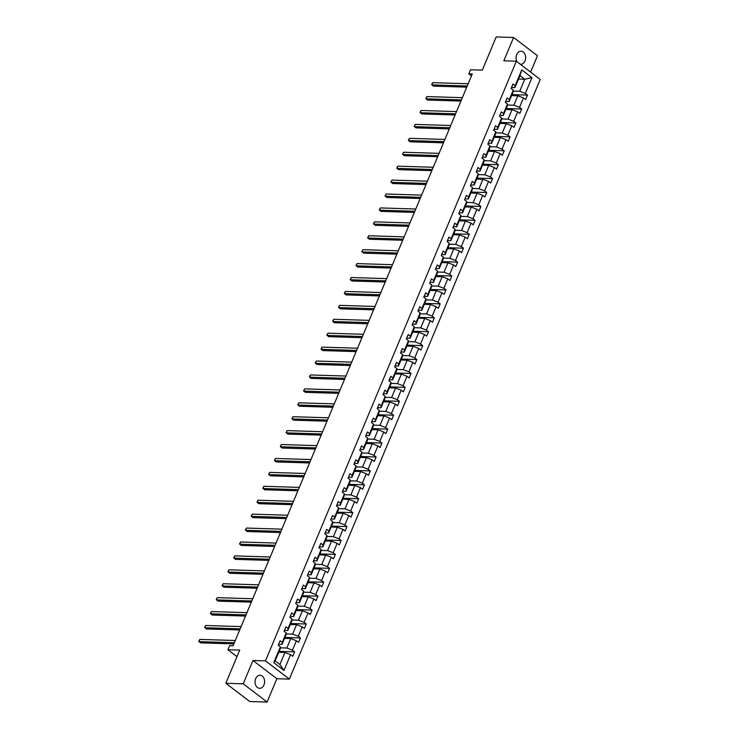 <?xml version="1.0" encoding="UTF-8"?>
<svg xmlns="http://www.w3.org/2000/svg" width="739" height="739" viewBox="0 0 739 739"><rect width="100%" height="100%" fill="white"/><g stroke="black" fill="none" stroke-linecap="round" stroke-linejoin="round"><path stroke-width="1.11" d="M520.33 64.256A6.522 4.767 91.8 0 0 520.662 64.275A6.522 4.767 91.8 0 0 524.995 60.912A6.522 4.767 91.8 0 0 521.06 51.231A6.522 4.767 91.8 0 0 516.727 54.603A6.522 4.767 91.8 0 0 517.014 61.716M255.694 678.624A6.522 4.767 91.8 0 0 259.629 688.305A6.522 4.767 91.8 0 0 263.962 684.933A6.522 4.767 91.8 0 0 260.026 675.261A6.522 4.767 91.8 0 0 255.694 678.624M267.102 702.05L276.857 678.716L252.978 660.481L243.223 683.815L267.102 702.05L249.717 701.514L225.838 683.279L239.722 650.089L227.898 649.72L236.979 656.657M243.223 683.815L225.838 683.279M530.611 72.099L537.465 55.721L513.587 37.486L496.202 36.95L482.318 70.14L470.494 69.78L468.803 73.835L471.473 75.877M289.374 679.104L540.227 79.442L516.339 61.208L265.495 660.869L289.374 679.104L276.857 678.716M513.171 91.082L519.711 91.285L524.745 79.239L531.941 77.65L525.337 93.447L527.498 95.091L512.016 94.61M518.529 79.045L524.745 79.239L519.97 75.59L514.935 87.636L511.508 87.535M519.711 91.285L525.337 93.447M507.351 105.003L513.882 105.197L517.845 95.747L523.471 97.899L525.632 99.553L527.498 95.091M523.471 97.899L519.517 107.358L521.679 109.012L506.187 108.531M501.532 118.914L508.062 119.118L512.016 109.658L517.651 111.82L519.813 113.473L521.679 109.012M517.651 111.82L513.697 121.279L515.859 122.933L500.368 122.452M495.703 132.835L502.243 133.038L506.197 123.579L511.831 125.741L513.993 127.394L515.859 122.933M511.831 125.741L507.869 135.2L510.03 136.854L494.548 136.373M489.883 146.756L496.414 146.959L500.377 137.5L506.003 139.662L508.164 141.315L510.03 136.854M506.003 139.662L502.049 149.121L504.21 150.765L488.719 150.294M484.063 160.677L490.594 160.88L494.548 151.421L500.183 153.583L502.344 155.227L504.21 150.765M500.183 153.583L496.229 163.033L498.391 164.686L482.9 164.206M478.235 174.589L484.775 174.792L488.728 165.342L494.363 167.494L496.525 169.148L498.391 164.686M494.363 167.494L490.4 176.954L492.571 178.607L477.08 178.127M472.415 188.51L478.955 188.713L482.909 179.254L488.534 181.415L490.696 183.069L492.571 178.607M488.534 181.415L484.581 190.874L486.742 192.528L471.251 192.048M466.595 202.431L473.126 202.634L477.089 193.175L482.715 195.336L484.876 196.99L486.742 192.528M482.715 195.336L478.761 204.795L480.923 206.44L465.431 205.969M460.776 216.351L467.307 216.555L471.26 207.096L476.895 209.257L479.057 210.901L480.923 206.44M476.895 209.257L472.942 218.707L475.103 220.361L459.612 219.88M454.947 230.272L461.487 230.466L465.441 221.016L471.076 223.169L473.237 224.822L475.103 220.361M471.076 223.169L467.113 232.628L469.274 234.281L453.792 233.801M449.127 244.184L455.658 244.387L459.621 234.928L465.247 237.09L467.408 238.743L469.274 234.281M465.247 237.09L461.293 246.549L463.455 248.202L447.963 247.722M443.308 258.105L449.839 258.308L453.792 248.849L459.427 251.011L461.589 252.664L463.455 248.202M459.427 251.011L455.473 260.47L457.635 262.114L442.144 261.643M437.479 272.026L444.019 272.229L447.973 262.77L453.607 264.931L455.769 266.576L457.635 262.114M453.607 264.931L449.645 274.391L451.806 276.035L436.324 275.555M431.659 285.947L438.19 286.141L442.153 276.691L447.779 278.843L449.94 280.497L451.806 276.035M447.779 278.843L443.825 288.302L445.986 289.956L430.495 289.476M425.84 299.858L432.37 300.062L436.324 290.603L441.959 292.764L444.121 294.418L445.986 289.956M441.959 292.764L438.005 302.223L440.167 303.877L424.676 303.396M420.011 313.779L426.551 313.983L430.504 304.523L436.139 306.685L438.301 308.339L440.167 303.877M436.139 306.685L432.186 316.144L434.347 317.798L418.856 317.317M414.191 327.7L420.731 327.904L424.685 318.444L430.31 320.606L432.481 322.25L434.347 317.798M430.31 320.606L426.357 330.065L428.518 331.709L413.036 331.238M408.371 341.621L414.902 341.824L418.865 332.365L424.491 334.527L426.652 336.171L428.518 331.709M424.491 334.527L420.537 343.977L422.699 345.63L407.207 345.15M402.552 355.533L409.083 355.736L413.036 346.277L418.671 348.438L420.833 350.092L422.699 345.63M418.671 348.438L414.718 357.898L416.879 359.551L401.388 359.071M396.723 369.454L403.263 369.657L407.217 360.198L412.852 362.359L415.013 364.013L416.879 359.551M412.852 362.359L408.889 371.819L411.05 373.472L395.568 372.992M390.903 383.375L397.434 383.578L401.397 374.119L407.023 376.28L409.184 377.934L411.05 373.472M407.023 376.28L403.069 385.74L405.231 387.384L389.739 386.913M385.084 397.296L391.615 397.499L395.568 388.04L401.203 390.201L403.365 391.846L405.231 387.384M401.203 390.201L397.249 399.651L399.411 401.305L383.92 400.824M379.255 411.217L385.795 411.411L389.749 401.961L395.383 404.113L397.545 405.766L399.411 401.305M395.383 404.113L391.421 413.572L393.591 415.226L378.1 414.745M373.435 425.128L379.975 425.331L383.929 415.872L389.555 418.034L391.725 419.687L393.591 415.226M389.555 418.034L385.601 427.493L387.763 429.147L372.271 428.666M367.616 439.049L374.146 439.252L378.109 429.793L383.735 431.955L385.897 433.608L387.763 429.147M383.735 431.955L379.781 441.414L381.943 443.058L366.452 442.587M361.796 452.97L368.327 453.173L372.28 443.714L377.915 445.876L380.077 447.52L381.943 443.058M377.915 445.876L373.962 455.326L376.123 456.979L360.632 456.499M355.967 466.891L362.507 467.085L366.461 457.635L372.096 459.787L374.257 461.441L376.123 456.979M372.096 459.787L368.133 469.247L370.294 470.9L354.812 470.42M350.147 480.803L356.678 481.006L360.641 471.547L366.267 473.708L368.428 475.362L370.294 470.9M366.267 473.708L362.313 483.167L364.475 484.821L348.984 484.341M344.328 494.724L350.859 494.927L354.812 485.468L360.447 487.629L362.609 489.283L364.475 484.821M360.447 487.629L356.494 497.088L358.655 498.733L343.164 498.262M338.499 508.644L345.039 508.848L348.993 499.388L354.628 501.55L356.789 503.194L358.655 498.733M354.628 501.55L350.665 511.009L352.826 512.654L337.344 512.173M332.679 522.565L339.21 522.759L343.173 513.309L348.799 515.462L350.96 517.115L352.826 512.654M348.799 515.462L344.845 524.921L347.007 526.574L331.515 526.094M326.86 536.477L333.391 536.68L337.344 527.221L342.979 529.383L345.141 531.036L347.007 526.574M342.979 529.383L339.025 538.842L341.187 540.495L325.696 540.015M321.031 550.398L327.571 550.601L331.525 541.142L337.16 543.304L339.321 544.957L341.187 540.495M337.16 543.304L333.206 552.763L335.367 554.416L319.876 553.936M315.211 564.319L321.751 564.522L325.705 555.063L331.331 557.224L333.501 558.869L335.367 554.416M331.331 557.224L327.377 566.684L329.539 568.328L314.057 567.857M309.392 578.24L315.923 578.443L319.885 568.984L325.511 571.145L327.673 572.79L329.539 568.328M325.511 571.145L321.557 580.595L323.719 582.249L308.228 581.769M303.572 592.151L310.103 592.355L314.057 582.895L319.691 585.057L321.853 586.711L323.719 582.249M319.691 585.057L315.738 594.516L317.899 596.17L302.408 595.689M297.743 606.072L304.283 606.276L308.237 596.816L313.872 598.978L316.033 600.631L317.899 596.17M313.872 598.978L309.909 608.437L312.07 610.091L296.588 609.61M291.923 619.993L298.454 620.197L302.417 610.737L308.043 612.899L310.204 614.552L312.07 610.091M308.043 612.899L304.089 622.358L306.251 624.002L290.76 623.531M286.104 633.914L292.635 634.117L296.588 624.658L302.223 626.82L304.385 628.464L306.251 624.002M302.223 626.82L298.27 636.27L300.431 637.923L284.94 637.443M280.275 647.835L286.815 648.029L290.769 638.579L296.404 640.731L298.565 642.385L300.431 637.923M296.404 640.731L292.441 650.191L294.612 651.844L279.12 651.364M290.575 654.652L283.97 670.449L273.772 662.661L280.377 646.865L280.173 648.851L275.13 660.888L279.905 664.537L284.949 652.491L290.575 654.652L292.746 656.306L294.612 651.844M282.243 642.403L286.205 632.944L285.993 634.93L282.039 644.39L282.243 642.403L280.081 640.759L278.215 645.221L280.377 646.865M288.071 628.492L292.025 619.033L291.813 621.009L287.859 630.469L288.071 628.492L285.91 626.838L284.044 631.3L286.205 632.944M293.891 614.571L297.845 605.112L297.641 607.089L293.679 616.548L293.891 614.571L291.729 612.917L289.864 617.379L292.025 619.033M299.711 600.65L303.674 591.191L303.461 593.168L299.507 602.627L299.711 600.65L297.549 598.996L295.683 603.458L297.845 605.112M305.54 586.729L309.493 577.27L309.281 579.256L305.327 588.715L305.54 586.729L303.378 585.085L301.512 589.537L303.674 591.191M311.359 572.808L315.313 563.358L315.11 565.335L311.147 574.794L311.359 572.808L309.198 571.164L307.332 575.626L309.493 577.27M317.179 558.896L321.142 549.437L320.929 551.414L316.976 560.873L317.179 558.896L315.017 557.243L313.151 561.705L315.313 563.358M323.008 544.976L326.961 535.516L326.749 537.493L322.795 546.952L323.008 544.976L320.837 543.322L318.971 547.784L321.142 549.437M328.827 531.055L332.781 521.595L332.568 523.581L328.615 533.031L328.827 531.055L326.666 529.401L324.8 533.863L326.961 535.516M334.647 517.134L338.601 507.684L338.397 509.661L334.434 519.12L334.647 517.134L332.485 515.489L330.619 519.951L332.781 521.595M340.467 503.222L344.429 493.763L344.217 495.74L340.263 505.199L340.467 503.222L338.305 501.569L336.439 506.03L338.601 507.684M346.295 489.301L350.249 479.842L350.037 481.819L346.083 491.278L346.295 489.301L344.134 487.648L342.268 492.109L344.429 493.763M352.115 475.38L356.069 465.921L355.865 467.907L351.903 477.357L352.115 475.38L349.953 473.727L348.087 478.188L350.249 479.842M357.935 461.459L361.898 452.009L361.685 453.986L357.731 463.445L357.935 461.459L355.773 459.815L353.907 464.277L356.069 465.921M363.764 447.548L367.717 438.088L367.505 440.065L363.551 449.524L363.764 447.548L361.602 445.894L359.727 450.356L361.898 452.009M369.583 433.627L373.537 424.168L373.324 426.144L369.371 435.604L369.583 433.627L367.422 431.973L365.556 436.435L367.717 438.088M375.403 419.706L379.356 410.247L379.153 412.233L375.19 421.683L375.403 419.706L373.241 418.052L371.375 422.514L373.537 424.168M381.222 405.785L385.185 396.326L384.973 398.312L381.019 407.771L381.222 405.785L379.061 404.141L377.195 408.602L379.356 410.247M387.051 391.873L391.005 382.414L390.792 384.391L386.839 393.85L387.051 391.873L384.89 390.22L383.024 394.681L385.185 396.326M392.871 377.952L396.825 368.493L396.621 370.47L392.658 379.929L392.871 377.952L390.709 376.299L388.843 380.761L391.005 382.414M398.69 364.031L402.653 354.572L402.441 356.549L398.487 366.008L398.69 364.031L396.529 362.378L394.663 366.84L396.825 368.493M404.519 350.11L408.473 340.651L408.261 342.637L404.307 352.097L404.519 350.11L402.358 348.466L400.492 352.919L402.653 354.572M410.339 336.19L414.293 326.74L414.089 328.716L410.127 338.176L410.339 336.19L408.177 334.545L406.311 339.007L408.473 340.651M416.159 322.278L420.121 312.819L419.909 314.796L415.955 324.255L416.159 322.278L413.997 320.624L412.131 325.086L414.293 326.74M421.987 308.357L425.941 298.898L425.729 300.875L421.775 310.334L421.987 308.357L419.817 306.703L417.951 311.165L420.121 312.819M427.807 294.436L431.761 284.977L431.548 286.963L427.595 296.413L427.807 294.436L425.646 292.783L423.78 297.244L425.941 298.898M433.627 280.515L437.58 271.065L437.377 273.042L433.414 282.501L433.627 280.515L431.465 278.871L429.599 283.333L431.761 284.977M439.446 266.603L443.409 257.144L443.197 259.121L439.243 268.58L439.446 266.603L437.285 264.95L435.419 269.412L437.58 271.065M445.275 252.683L449.229 243.223L449.016 245.2L445.063 254.659L445.275 252.683L443.114 251.029L441.248 255.491L443.409 257.144M451.095 238.762L455.048 229.302L454.845 231.289L450.882 240.738L451.095 238.762L448.933 237.108L447.067 241.57L449.229 243.223M456.914 224.841L460.877 215.382L460.665 217.368L456.711 226.827L456.914 224.841L454.753 223.196L452.887 227.658L455.048 229.302M462.743 210.929L466.697 201.47L466.485 203.447L462.531 212.906L462.743 210.929L460.582 209.276L458.707 213.737L460.877 215.382M468.563 197.008L472.517 187.549L472.304 189.526L468.35 198.985L468.563 197.008L466.401 195.355L464.535 199.816L466.697 201.47M474.383 183.087L478.336 173.628L478.133 175.605L474.17 185.064L474.383 183.087L472.221 181.434L470.355 185.895L472.517 187.549M480.202 169.166L484.165 159.707L483.953 161.693L479.999 171.152L480.202 169.166L478.041 167.522L476.175 171.975L478.336 173.628M486.031 155.245L489.985 145.795L489.772 147.772L485.819 157.231L486.031 155.245L483.869 153.601L482.004 158.063L484.165 159.707M491.851 141.334L495.804 131.875L495.601 133.851L491.638 143.311L491.851 141.334L489.689 139.68L487.823 144.142L489.985 145.795M497.67 127.413L501.633 117.954L501.421 119.93L497.467 129.39L497.67 127.413L495.509 125.759L493.643 130.221L495.804 131.875M503.499 113.492L507.453 104.033L507.24 106.019L503.287 115.469L503.499 113.492L501.338 111.838L499.472 116.3L501.633 117.954M509.319 99.571L513.272 90.121L513.069 92.098L509.106 101.557L509.319 99.571L507.157 97.927L505.291 102.388L507.453 104.033M514.935 87.636L515.138 85.659L512.977 84.006L511.111 88.468L513.272 90.121M515.138 85.659L521.743 69.863L531.941 77.65M227.898 649.72L229.598 645.664L233.071 645.775L472.276 73.946L468.803 73.835M509.106 101.557L505.679 101.446M511.619 95.553L517.845 95.747M513.882 105.197L519.517 107.358M503.287 115.469L499.86 115.367M505.799 109.474L512.016 109.658M508.062 119.118L513.697 121.279M497.467 129.39L494.04 129.288M499.98 123.385L506.197 123.579M502.243 133.038L507.869 135.2M491.638 143.311L488.211 143.209M494.151 137.306L500.377 137.5M496.414 146.959L502.049 149.121M485.819 157.231L482.391 157.121M488.331 151.227L494.548 151.421M490.594 160.88L496.229 163.033M479.999 171.152L476.572 171.042M482.512 165.148L488.728 165.342M484.775 174.792L490.4 176.954M474.17 185.064L470.743 184.962M476.683 179.06L482.909 179.254M478.955 188.713L484.581 190.874M468.35 198.985L464.923 198.883M470.863 192.981L477.089 193.175M473.126 202.634L478.761 204.795M462.531 212.906L459.104 212.795M465.043 206.902L471.26 207.096M467.307 216.555L472.942 218.707M456.711 226.827L453.284 226.716M459.215 220.822L465.441 221.016M461.487 230.466L467.113 232.628M450.882 240.738L447.455 240.637M453.395 234.743L459.621 234.928M455.658 244.387L461.293 246.549M445.063 254.659L441.636 254.558M447.575 248.655L453.792 248.849M449.839 258.308L455.473 260.47M439.243 268.58L435.816 268.469M441.756 262.576L447.973 262.77M444.019 272.229L449.645 274.391M433.414 282.501L429.987 282.39M435.927 276.497L442.153 276.691M438.19 286.141L443.825 288.302M427.595 296.413L424.168 296.311M430.107 290.418L436.324 290.603M432.37 300.062L438.005 302.223M421.775 310.334L418.348 310.232M424.288 304.329L430.504 304.523M426.551 313.983L432.186 316.144M415.955 324.255L412.528 324.153M418.459 318.25L424.685 318.444M420.731 327.904L426.357 330.065M410.127 338.176L406.699 338.065M412.639 332.171L418.865 332.365M414.902 341.824L420.537 343.977M404.307 352.097L400.88 351.986M406.819 346.092L413.036 346.277M409.083 355.736L414.718 357.898M398.487 366.008L395.06 365.907M401 360.004L407.217 360.198M403.263 369.657L408.889 371.819M392.658 379.929L389.231 379.828M395.171 373.925L401.397 374.119M397.434 383.578L403.069 385.74M386.839 393.85L383.412 393.739M389.351 387.846L395.568 388.04M391.615 397.499L397.249 399.651M381.019 407.771L377.592 407.66M383.532 401.767L389.749 401.961M385.795 411.411L391.421 413.572M375.19 421.683L371.763 421.581M377.703 415.678L383.929 415.872M379.975 425.331L385.601 427.493M369.371 435.604L365.944 435.502M371.883 429.599L378.109 429.793M374.146 439.252L379.781 441.414M363.551 449.524L360.124 449.414M366.064 443.52L372.28 443.714M368.327 453.173L373.962 455.326M357.731 463.445L354.304 463.335M360.235 457.441L366.461 457.635M362.507 467.085L368.133 469.247M351.903 477.357L348.475 477.255M354.415 471.362L360.641 471.547M356.678 481.006L362.313 483.167M346.083 491.278L342.656 491.176M348.596 485.274L354.812 485.468M350.859 494.927L356.494 497.088M340.263 505.199L336.836 505.088M342.776 499.194L348.993 499.388M345.039 508.848L350.665 511.009M334.434 519.12L331.007 519.009M336.947 513.115L343.173 513.309M339.21 522.759L344.845 524.921M328.615 533.031L325.188 532.93M331.127 527.036L337.344 527.221M333.391 536.68L339.025 538.842M322.795 546.952L319.368 546.851M325.308 540.948L331.525 541.142M327.571 550.601L333.206 552.763M316.976 560.873L313.548 560.772M319.479 554.869L325.705 555.063M321.751 564.522L327.377 566.684M311.147 574.794L307.72 574.683M313.659 568.79L319.885 568.984M315.923 578.443L321.557 580.595M305.327 588.715L301.9 588.604M307.84 582.711L314.057 582.895M310.103 592.355L315.738 594.516M299.507 602.627L296.08 602.525M302.02 596.622L308.237 596.816M304.283 606.276L309.909 608.437M293.679 616.548L290.251 616.446M296.191 610.543L302.417 610.737M298.454 620.197L304.089 622.358M287.859 630.469L284.432 630.358M290.372 624.464L296.588 624.658M292.635 634.117L298.27 636.27M282.039 644.39L278.612 644.279M284.552 638.385L290.769 638.579M286.815 648.029L292.441 650.191M273.772 662.661L275.13 660.888M252.978 660.481L265.495 660.869M513.587 37.486L503.822 60.82L516.339 61.208M278.723 652.306L284.949 652.491M279.905 664.537L283.97 670.449M521.743 69.863L519.97 75.59M234.346 642.736L198.92 641.637L199.853 639.411L235.279 640.501M233.857 643.9L200.528 642.865L198.773 641.313L199.853 639.411M240.166 628.815L204.74 627.716L205.673 625.49L241.099 626.58M239.676 629.979L206.357 628.954L204.601 627.393L205.673 625.49M245.995 614.894L210.56 613.804L211.493 611.569L246.928 612.668M245.505 616.058L212.176 615.033L210.421 613.472L211.493 611.569M251.814 600.973L216.379 599.883L217.312 597.648L252.747 598.747M251.325 602.146L217.996 601.112L216.241 599.551L217.312 597.648M257.634 587.062L222.208 585.962L223.141 583.736L258.567 584.826M257.144 588.226L223.815 587.191L222.07 585.639L223.141 583.736M263.463 573.141L228.028 572.041L228.961 569.815L264.396 570.905M262.973 574.305L229.644 573.279L227.889 571.718L228.961 569.815M269.282 559.22L233.847 558.13L234.78 555.894L270.215 556.994M268.793 560.384L235.464 559.358L233.709 557.797L234.78 555.894M275.102 545.299L239.676 544.209L240.609 541.973L276.035 543.073M274.612 546.472L241.283 545.437L239.538 543.876L240.609 541.973M280.922 531.378L245.496 530.288L246.429 528.062L281.855 529.152M280.441 532.551L247.112 531.517L245.357 529.965L246.429 528.062M286.75 517.466L251.315 516.367L252.248 514.141L287.683 515.231M286.261 518.63L252.932 517.605L251.177 516.044L252.248 514.141M292.57 503.545L257.144 502.446L258.077 500.22L293.503 501.31M292.081 504.709L258.752 503.684L256.996 502.123L258.077 500.22M298.39 489.624L262.964 488.534L263.897 486.299L299.323 487.398M297.9 490.788L264.58 489.763L262.825 488.202L263.897 486.299M304.219 475.704L268.784 474.614L269.717 472.378L305.152 473.477M303.729 476.877L270.4 475.842L268.645 474.281L269.717 472.378M310.038 461.792L274.603 460.693L275.536 458.466L310.971 459.556M309.549 462.956L276.22 461.93L274.465 460.369L275.536 458.466M315.858 447.871L280.432 446.772L281.365 444.545L316.791 445.635M315.368 449.035L282.039 448.01L280.293 446.448L281.365 444.545M321.677 433.95L286.252 432.86L287.185 430.625L322.61 431.724M321.197 435.114L287.868 434.089L286.113 432.527L287.185 430.625M327.506 420.029L292.071 418.939L293.004 416.704L328.439 417.803M327.017 421.202L293.688 420.168L291.933 418.607L293.004 416.704M333.326 406.117L297.9 405.018L298.833 402.792L334.259 403.882M332.836 407.281L299.507 406.247L297.752 404.695L298.833 402.792M339.146 392.197L303.72 391.097L304.653 388.871L340.079 389.961M338.656 393.36L305.336 392.335L303.581 390.774L304.653 388.871M344.974 378.276L309.539 377.186L310.472 374.95L345.907 376.049M344.485 379.44L311.156 378.414L309.401 376.853L310.472 374.95M350.794 364.355L315.359 363.265L316.292 361.029L351.727 362.128M350.304 365.528L316.976 364.493L315.22 362.932L316.292 361.029M356.614 350.434L321.188 349.344L322.121 347.118L357.547 348.208M356.124 351.607L322.795 350.572L321.049 349.02L322.121 347.118M362.443 336.522L327.007 335.423L327.94 333.197L363.376 334.287M361.953 337.686L328.624 336.661L326.869 335.1L327.94 333.197M368.262 322.601L332.827 321.511L333.76 319.276L369.195 320.366M367.773 323.765L334.444 322.74L332.689 321.179L333.76 319.276M374.082 308.68L338.656 307.59L339.589 305.355L375.015 306.454M373.592 309.853L340.263 308.819L338.517 307.258L339.589 305.355M379.901 294.759L344.476 293.669L345.409 291.443L380.834 292.533M379.421 295.933L346.092 294.898L344.337 293.346L345.409 291.443M385.73 280.848L350.295 279.748L351.228 277.522L386.663 278.612M385.241 282.012L351.912 280.986L350.157 279.425L351.228 277.522M391.55 266.927L356.124 265.828L357.057 263.601L392.483 264.691M391.06 268.091L357.731 267.065L355.976 265.504L357.057 263.601M397.37 253.006L361.944 251.916L362.877 249.68L398.303 250.78M396.88 254.17L363.56 253.144L361.805 251.583L362.877 249.68M403.198 239.085L367.763 237.995L368.696 235.759L404.131 236.859M402.709 240.258L369.38 239.224L367.625 237.662L368.696 235.759M409.018 225.173L373.583 224.074L374.516 221.848L409.951 222.938M408.528 226.337L375.2 225.312L373.444 223.751L374.516 221.848M414.838 211.252L379.412 210.153L380.345 207.927L415.771 209.017M414.348 212.416L381.019 211.391L379.273 209.83L380.345 207.927M420.657 197.331L385.231 196.241L386.164 194.006L421.59 195.105M420.177 198.495L386.848 197.47L385.093 195.909L386.164 194.006M426.486 183.411L391.051 182.321L391.984 180.085L427.419 181.184M425.997 184.584L392.668 183.549L390.913 181.988L391.984 180.085M432.306 169.499L396.88 168.4L397.813 166.173L433.239 167.263M431.816 170.663L398.487 169.628L396.732 168.076L397.813 166.173M438.125 155.578L402.7 154.479L403.633 152.252L439.058 153.343M437.636 156.742L404.316 155.717L402.561 154.155L403.633 152.252M443.954 141.657L408.519 140.567L409.452 138.332L444.887 139.431M443.465 142.821L410.136 141.796L408.381 140.234L409.452 138.332M449.774 127.736L414.339 126.646L415.272 124.411L450.707 125.51M449.284 128.909L415.955 127.875L414.2 126.314L415.272 124.411M455.593 113.815L420.168 112.725L421.101 110.499L456.526 111.589M455.104 114.988L421.775 113.954L420.029 112.402L421.101 110.499M461.422 99.904L425.987 98.804L426.92 96.578L462.355 97.668M460.933 101.067L427.604 100.042L425.849 98.481L426.92 96.578M467.242 85.983L431.807 84.883L432.74 82.657L468.175 83.747M466.752 87.147L433.423 86.121L431.668 84.56L432.74 82.657"/></g></svg>
